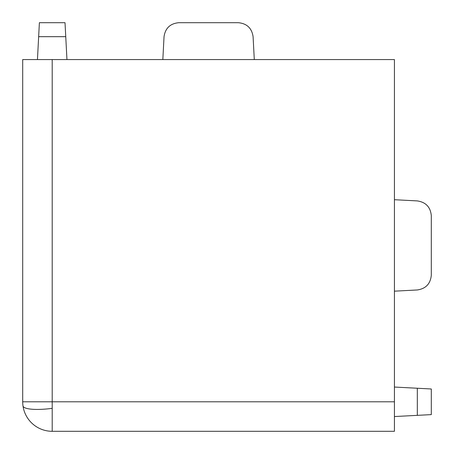 <?xml version="1.0" encoding="UTF-8"?>
<svg xmlns="http://www.w3.org/2000/svg" width="454" height="454" viewBox="0 0 454 454"><rect width="100%" height="100%" fill="white"/><g stroke="black" fill="none" stroke-linecap="round" stroke-linejoin="round"><path stroke-width="0.68" d="M52.204 408.35L52.204 431.3L394.424 431.3L394.424 59.576L22.7 59.576L22.7 401.796L52.204 401.796L52.204 408.35A29.504 6.492 172 0 1 22.989 405.91A29.504 29.504 0 0 0 52.204 431.3M105.305 431.3L311.819 431.3M394.424 416.551L431.3 414.615L431.3 388.982L394.424 387.046M417.322 289.964L394.424 291.167L417.322 289.964C425.812 288.693 430.471 283.784 431.3 275.238L431.3 215.644C430.471 207.092 425.812 202.183 417.322 200.912L394.424 199.709M66.954 59.576L65.751 36.678L38.652 36.678L37.449 59.576M38.652 36.678L39.385 22.7L65.018 22.7L65.751 36.678M253.088 36.678L254.291 59.576L253.088 36.678C251.817 28.188 246.908 23.529 238.356 22.7L178.762 22.7C170.216 23.529 165.307 28.188 164.036 36.678L162.833 59.576M22.7 401.796A29.504 29.504 0 0 0 22.989 405.91M417.322 200.912C425.812 202.183 430.471 207.092 431.3 215.644L431.3 275.238M238.356 22.7L178.762 22.7M394.424 401.796L52.204 401.796L52.204 59.576M417.322 415.348L417.322 388.249"/></g></svg>
